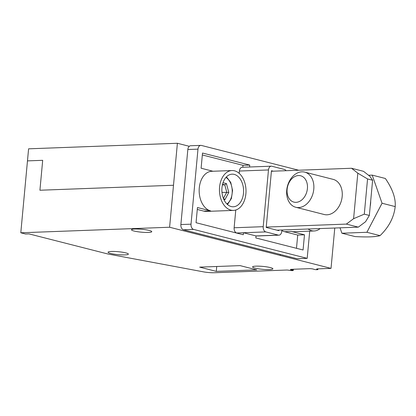<?xml version="1.0" encoding="UTF-8"?>
<svg xmlns="http://www.w3.org/2000/svg" width="416" height="416" viewBox="0 0 416 416"><rect width="100%" height="100%" fill="white"/><g stroke="black" fill="none" stroke-linecap="round" stroke-linejoin="round"><path stroke-width="0.62" d="M368.55 175.256L372.2 175.12L385.356 178.474C392.543 188.906 395.824 198.281 395.2 206.591C393.994 217.339 388.944 227.022 380.052 235.643C375.606 236.943 367.276 237.255 355.061 236.574L341.905 233.225L340.018 227.822M308.074 229.013A19.942 13.265 87.9 0 0 311.615 230.693A19.942 13.265 87.9 0 0 314.184 230.968L293.894 231.722A19.942 13.265 -92.1 0 1 291.325 231.447L284.56 231.702A19.942 13.265 -92.1 0 1 281.83 230.552M314.184 230.968A19.942 13.265 87.9 0 0 320.128 228.566M197.283 209.456L203.85 211.13A19.942 13.265 -92.1 0 0 206.414 211.411L233.47 210.402A19.942 13.265 87.9 0 0 245.986 189.977A19.942 13.265 87.9 0 0 231.982 170.539A19.942 13.265 87.9 0 0 219.461 189.036A19.942 13.265 87.9 0 0 230.906 210.122A19.942 13.265 87.9 0 0 233.47 210.402M286.083 170.706A4.534 3.016 87.9 0 0 284.435 169.452L271.882 166.249A4.534 3.016 87.9 0 0 271.3 166.187A4.534 3.016 87.9 0 0 268.476 169.957L263.214 226.678A4.534 3.016 87.9 0 0 265.793 231.91L278.346 235.108L256.027 235.94L243.469 232.742L243.282 234.749L196.05 222.716L197.46 207.527L210.616 210.881A19.942 13.265 -92.1 0 1 199.17 189.79A19.942 13.265 -92.1 0 1 211.692 171.298L231.982 170.539M363.496 171.309L369.777 176.218L372.611 180.242L367.557 178.953L357.822 173.17L351.536 168.262L363.496 171.309M221.983 192.384L228.795 192.431L224.942 199.68L223.309 198.156M222.399 184.938L224.78 184.844L226.434 183.602L228.795 192.431M331.027 268.377L317.096 268.897L316.638 269.001L317.574 269.365A2.038 0.291 5.3 0 1 317.871 269.547A2.038 0.291 5.3 0 1 316.378 269.693A2.038 0.291 5.3 0 1 314.106 269.355L313.399 269.121A2.72 0.39 -174.7 0 0 309.509 268.653L291.132 269.339A2.72 0.39 -174.7 0 0 290.415 269.537A2.72 0.39 -174.7 0 0 291.434 269.942L292.5 270.161A2.038 0.291 5.3 0 1 293.264 270.468A2.038 0.291 5.3 0 1 292.105 270.624A2.038 0.291 5.3 0 1 289.968 270.39L287.128 270.015L214.354 272.73A9.064 1.305 5.3 0 1 203.393 271.84L107.884 253.994L28.964 233.886L25.584 234.01L20.8 232.788L169.603 227.24L173.498 185.255L169.603 227.24L280.212 255.424L280.301 254.462L280.212 255.424L331.027 268.377L334.771 228.02M191.022 224.177L180.877 224.552A4.534 3.016 -92.1 0 0 183.451 229.783L193.596 229.403A4.534 3.016 87.9 0 1 191.022 224.177L197.98 149.141A4.534 3.016 87.9 0 1 200.803 145.371A4.534 3.016 87.9 0 1 201.386 145.434L298.704 170.232M304.736 172.13L333.133 179.364A18.132 13.286 104.3 0 1 341.931 198.333A18.132 13.286 104.3 0 1 326.997 214.802A18.132 13.286 104.3 0 1 324.178 214.505L295.781 207.267A18.132 13.286 104.3 0 1 287.383 186.42A18.132 13.286 104.3 0 1 304.736 172.13A18.132 13.286 104.3 0 1 313.534 191.095A18.132 13.286 104.3 0 1 298.6 207.563A18.132 13.286 104.3 0 1 295.781 207.267M271.419 171.252L351.536 168.262M266.24 227.084L346.356 224.094L353.6 218.686L357.822 173.17M271.3 166.187L242.211 167.274A4.534 3.016 -92.1 0 0 239.392 171.038L239.179 173.352M235.778 210.007L234.13 227.765A4.534 3.016 -92.1 0 0 236.704 232.991L236.699 233.069M372.2 175.12L382.049 203.242L395.2 206.591M189.296 146.307L177.393 143.27L169.603 227.24M20.8 232.788L28.59 148.824L177.393 143.27M296.026 202.337A13.598 9.963 -75.7 0 0 306.675 181.912A13.598 9.963 -75.7 0 0 289.104 182.567A13.598 9.963 -75.7 0 0 296.026 202.337M382.049 203.242L366.896 232.289L380.052 235.643M366.896 232.289L341.905 233.225M296.483 248.305L297.716 235.05L284.56 231.702M256.027 235.94L255.84 237.947L303.072 249.985L304.481 234.801L297.716 235.05M216.284 271.372L256.729 269.864L240.11 265.626L199.659 267.134L216.284 271.372L216.736 266.5M183.451 229.783L297.045 258.726L307.19 258.352L309.712 231.135M39.915 190.237L173.498 185.255L39.915 190.237L42.692 160.316L27.472 160.883L42.692 160.316M278.346 235.108A4.534 3.016 87.9 0 0 278.928 235.17A4.534 3.016 87.9 0 0 281.752 231.4L281.882 229.991M180.877 224.552L187.834 149.516A4.534 3.016 -92.1 0 1 190.658 145.751L200.803 145.371M111.498 251.456A10.197 1.466 -174.7 0 0 108.072 252.231A10.197 1.466 -174.7 0 0 118.092 254.634A10.197 1.466 -174.7 0 0 128.378 254.114A10.197 1.466 -174.7 0 0 122.46 252.221A10.197 1.466 -174.7 0 0 111.498 251.456M276.936 230.178L358.316 227.141L346.356 224.094M370.198 206.258A18.132 13.286 -75.7 0 0 370.677 201.084M367.557 178.953L364.291 214.152L369.346 215.441L372.611 180.242M369.346 215.441L365.555 221.733L358.316 227.141M134.893 229.018A10.197 1.466 -174.7 0 0 131.466 229.788A10.197 1.466 -174.7 0 0 141.482 232.19A10.197 1.466 -174.7 0 0 151.772 231.67A10.197 1.466 -174.7 0 0 145.855 229.778A10.197 1.466 -174.7 0 0 134.893 229.018M256.006 266.152A10.197 1.466 -174.7 0 0 252.58 266.926A10.197 1.466 -174.7 0 0 262.6 269.329A10.197 1.466 -174.7 0 0 272.891 268.809A10.197 1.466 -174.7 0 0 266.968 266.916A10.197 1.466 -174.7 0 0 256.006 266.152M212.982 171.252L201.105 168.225L202.514 153.036L249.746 165.074L242.986 165.324L242.804 167.253M249.746 165.074L249.569 166.998M278.808 230.105L278.762 230.641L266.204 227.443L271.466 170.716L273.291 171.184M236.704 232.991L265.793 231.91M202.337 154.965L242.986 165.324M231.239 206.549A16.318 10.852 -92.1 0 1 221.874 189.296A16.318 10.852 -92.1 0 1 232.118 174.164A16.318 10.852 -92.1 0 1 243.573 190.065A16.318 10.852 -92.1 0 1 233.334 206.778A16.318 10.852 -92.1 0 1 231.239 206.549M193.596 229.403L307.19 258.352M304.481 234.801L291.325 231.447M353.6 218.686L364.291 214.152M210.616 210.881L203.85 211.13M223.548 198.219L226.746 192.208L224.78 184.844L222.555 184.278M226.933 203.991A14.503 9.651 87.9 0 0 232.227 190.492A14.503 9.651 87.9 0 0 225.945 177.419M263.214 226.678L234.13 227.765M239.392 171.038L268.476 169.957M291.491 269.329L291.434 269.942M292.5 270.161L292.583 269.287M317.574 269.365L317.616 268.876M224.942 199.68L223.824 199.394M223.007 182.728L226.434 183.602M187.834 149.516L197.98 149.141M227.495 204.516L231.374 198.546L232.57 190.476L230.776 182.515L226.465 176.857M278.928 235.17L256.017 236.023M293.264 270.468L293.379 269.256M317.871 269.547L317.933 268.866"/></g></svg>
